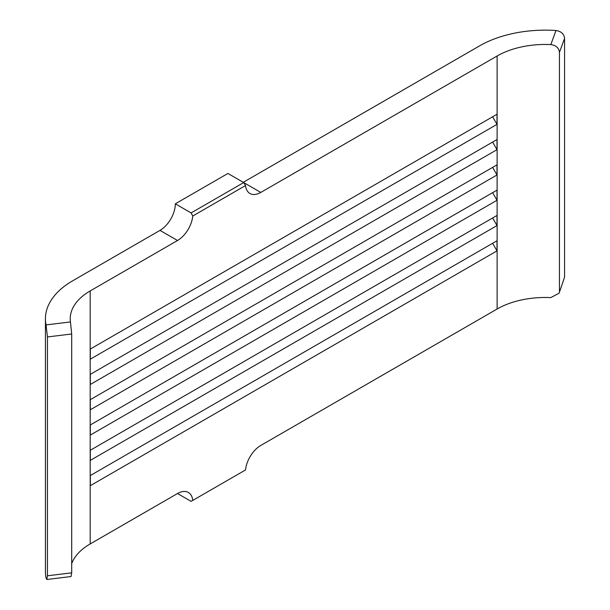 <?xml version="1.0" encoding="UTF-8"?>
<svg xmlns="http://www.w3.org/2000/svg" width="610" height="610" viewBox="0 0 610 610"><rect width="100%" height="100%" fill="white"/><g stroke="black" fill="none" stroke-linecap="round" stroke-linejoin="round"><path stroke-width="0.91" d="M71.698 563.625A68.175 39.36 180 0 1 90.188 543.945L177.525 493.52A21.693 12.52 -60 0 1 188.368 492.445A21.693 12.52 -60 0 1 192.76 500.413L245.548 469.936A21.693 12.52 -60 0 1 260.79 445.452L497.12 309.003A68.175 39.36 180 0 1 550.83 297.604L559.088 293.189L564.563 277.237L559.096 293.189M45.437 318.755A92.964 53.672 0 0 0 46.047 324.916L70.447 321.935A68.175 39.36 180 0 1 70.226 318.755A68.175 39.36 180 0 1 90.188 290.924L177.525 240.5L159.995 230.382L72.659 280.806A92.964 53.672 0 0 0 45.437 318.755L45.437 571.776A92.964 53.672 0 0 0 46.047 577.929L46.772 579.5L47.45 575.794L71.698 572.836L71.05 576.534L46.772 579.5M159.995 230.382A21.693 12.52 120 0 0 175.329 203.816L191.105 212.928L243.695 182.565L260.79 192.432L497.12 55.983A68.175 39.36 180 0 1 550.83 44.583L555.992 30.5A92.964 53.672 0 0 0 479.59 45.864L243.26 182.314M496.997 225.578L496.997 215.46L90.31 450.256L90.31 460.375L496.997 225.578L492.613 217.991L90.31 450.256M496.997 149.671L496.997 139.553L90.31 374.349L90.31 384.468L496.997 149.671L492.613 142.084L90.31 374.349M496.997 200.278L496.997 190.16L90.31 424.957L90.31 435.075L496.997 200.278L492.613 192.684L90.31 424.957M260.79 192.432A21.693 12.52 -60 0 1 249.94 193.507A21.693 12.52 -60 0 1 245.548 185.539L192.76 216.016A21.693 12.52 -60 0 1 177.525 240.5M496.997 174.978L496.997 164.852L90.31 399.649L90.31 409.775L496.997 174.978L492.613 167.384L90.31 399.649M496.997 124.371L496.997 114.253L90.31 349.05L90.31 359.168L496.997 124.371L492.613 116.784L90.31 349.05M496.997 250.878L496.997 240.759L90.31 475.556L90.31 485.674L496.997 250.878L492.613 243.291L90.31 475.556M70.447 321.935L71.698 333.983L71.698 572.836M555.992 30.5C561.215 31.339 564.075 33.969 564.563 38.392L559.439 52.391C558.951 47.961 556.076 45.353 550.83 44.583M559.439 52.391L559.439 291.244M564.563 38.392L564.563 277.237M245.548 185.539L243.695 182.565L227.919 173.453L175.329 203.816M71.698 333.983L47.45 336.949L47.45 575.794M47.45 336.949L46.047 324.916M496.997 190.16L492.613 192.684M496.997 164.852L492.613 167.384M496.997 139.553L492.613 142.084M496.997 114.253L492.613 116.784M496.997 215.46L492.613 217.991M496.997 240.759L492.613 243.291M191.105 212.928L192.76 216.016M177.525 493.52L191.105 501.367L192.76 500.413M497.12 55.983L497.12 309.003M90.188 290.924L90.188 543.945"/></g></svg>
